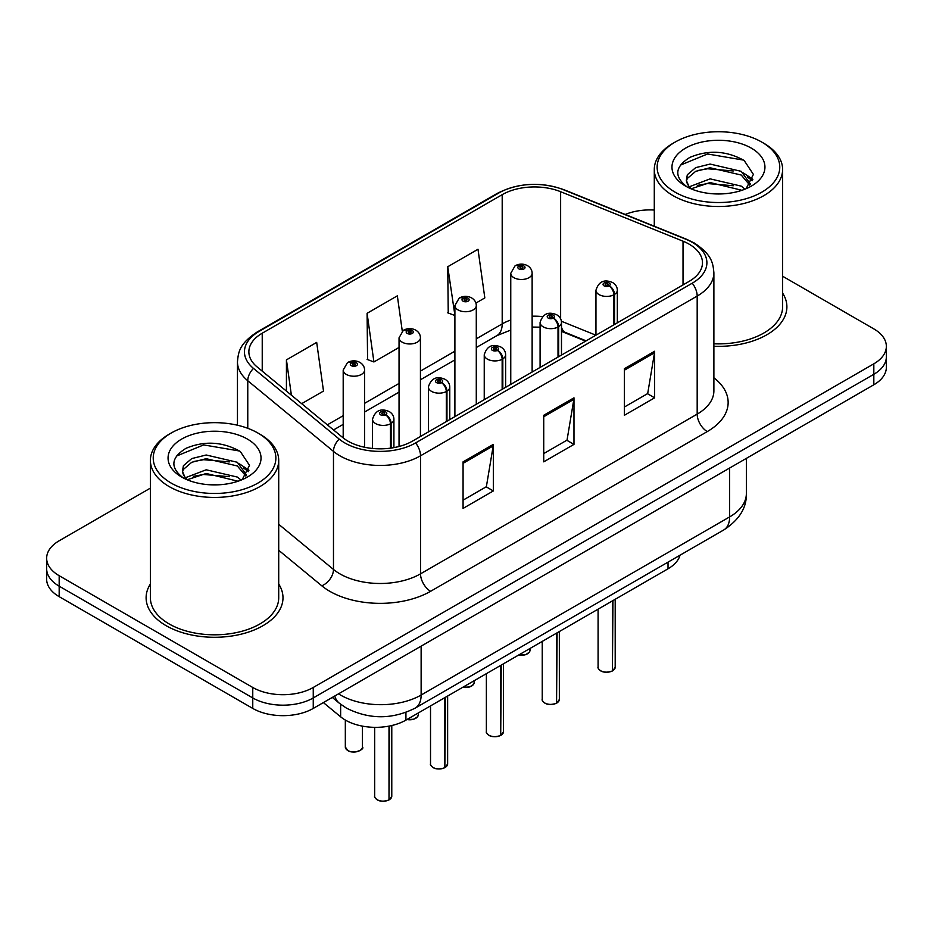 <?xml version="1.0" encoding="UTF-8"?>
<svg xmlns="http://www.w3.org/2000/svg" width="933" height="933" viewBox="0 0 933 933"><rect width="100%" height="100%" fill="white"/><g stroke="black" fill="none" stroke-linecap="round" stroke-linejoin="round"><path stroke-width="1.4" d="M585.632 341.14L562.459 331.775A57.03 32.923 0 0 0 561.479 331.39M680.029 555.205A42.778 24.701 180 0 1 668.028 568.792L405.925 720.113A42.778 24.701 180 0 1 340.638 716.812L323.366 702.584M150.388 584.011A68.436 39.513 0 0 0 146.108 597.761A68.436 39.513 0 0 0 166.156 625.705A68.436 39.513 0 0 0 240.737 634.277A68.436 39.513 0 0 0 282.991 597.761A68.436 39.513 0 0 0 278.71 584.011A68.436 39.513 0 0 1 282.991 597.761A68.436 39.513 0 0 1 240.737 634.277A68.436 39.513 0 0 1 166.156 625.705A68.436 39.513 0 0 1 146.108 597.761A68.436 39.513 0 0 1 150.388 584.011M689.114 244.143A45.624 26.346 180 0 1 702.479 262.768A45.624 26.346 180 0 1 689.114 281.393L412.456 441.122A45.624 26.346 180 0 1 342.819 437.6L257.123 366.937A45.624 26.346 180 0 1 248.866 351.834A45.624 26.346 180 0 1 262.231 333.209L502.199 194.659A45.624 26.346 180 0 1 560.628 191.708L683.026 241.192A45.624 26.346 180 0 1 689.114 244.143M692.239 242.335A50.055 28.9 0 0 0 685.557 239.105L563.17 189.621A50.055 28.9 0 0 0 499.062 192.863L259.106 331.402A50.055 28.9 0 0 0 253.496 368.407L339.192 439.07A50.055 28.9 0 0 0 415.593 442.93L692.239 283.2A50.055 28.9 0 0 0 692.239 242.335M150.388 488.122L59.176 540.778A42.778 24.701 0 0 0 46.65 558.237L46.65 579.195A42.778 24.701 0 0 0 59.176 596.665L252.761 708.427L252.761 697.942A42.778 24.701 0 0 0 313.255 697.942L873.824 374.296A42.778 24.701 0 0 0 886.35 356.838A42.778 24.701 0 0 1 873.824 374.296L313.255 697.942A42.778 24.701 0 0 1 252.761 697.942L59.176 586.181L252.761 697.942L252.761 687.469A42.778 24.701 0 0 0 313.255 687.469L873.824 363.823A42.778 24.701 0 0 0 886.35 346.365A42.778 24.701 0 0 0 873.824 328.894L782.612 276.238M46.65 568.722A42.778 24.701 0 0 0 59.176 586.181A42.778 24.701 0 0 1 46.65 568.722M463.071 461.847L463.071 508.415L493.324 490.956L493.324 444.388L463.071 461.847M463.071 500.158L486.373 486.699L493.195 445.927A11.406 6.589 -120 0 0 493.324 444.388M486.163 486.816L493.324 490.956M624.387 368.71L624.387 415.278L654.639 397.82L654.639 351.251L624.387 368.71M624.387 407.021L647.689 393.574L654.511 352.802A11.406 6.589 -120 0 0 654.639 351.251M647.479 393.691L654.639 397.82M543.729 415.278L543.729 461.847L573.982 444.388L573.982 397.82L543.729 415.278M543.729 453.59L567.031 440.131L573.853 399.359A11.406 6.589 -120 0 0 573.982 397.82M566.821 440.259L573.982 444.388M713.885 346.26A68.436 39.513 0 0 0 786.892 306.84A68.436 39.513 0 0 0 782.612 293.09A68.436 39.513 0 0 1 786.892 306.84A68.436 39.513 0 0 1 713.885 346.26M654.29 210.03A42.778 24.701 0 0 0 625.215 214.473M46.65 558.237A42.778 24.701 0 0 0 59.176 575.708L252.761 687.469M475.912 303.073L484.822 297.919L477.999 249.263L447.747 266.733L448.237 313.022M301.662 403.674L323.506 391.055L316.684 342.399L286.431 359.87L286.431 391.114M402.286 331.122L397.341 295.831L367.089 313.301L367.579 359.59M367.089 313.301L373.923 361.957L399.044 347.449M373.923 361.957L367.089 359.403M447.747 266.733L454.896 315.202M454.569 315.389L447.747 312.835M286.431 359.87L291.388 395.195M252.761 708.427A42.778 24.701 0 0 0 313.255 708.427L873.824 384.781A42.778 24.701 0 0 0 886.35 367.322L886.35 346.365M612.363 670.99C607.278 672.623 603.383 672.576 600.654 670.839C598.415 668.891 597.552 667.678 598.088 667.212A8.56 4.945 0 0 0 600.595 670.71A8.56 4.945 0 0 0 612.421 670.85L612.235 670.967A8.269 4.77 180 0 1 600.794 670.827M612.421 670.5L612.946 600.584M614.532 324.462L614.532 294.42A7.126 4.292 -122.2 0 0 609.272 285.813A3.569 2.053 0 0 0 609.167 282.967A3.569 2.053 0 0 0 604.117 282.967A3.569 2.053 0 0 0 604.117 285.883A3.569 2.053 0 0 0 609.051 285.941L607.605 285.031A1.423 0.828 180 0 1 605.634 285.008A1.423 0.828 180 0 1 605.214 284.425A1.423 0.828 180 0 1 606.1 283.667A1.423 0.828 180 0 1 607.651 283.842A1.423 0.828 180 0 1 608.071 284.425A1.423 0.828 180 0 1 607.698 284.985L609.272 285.813M609.051 285.941A7.126 3.93 62.1 0 1 613.867 294.793A10.695 6.169 180 0 1 599.079 294.606A10.695 6.169 180 0 1 595.954 290.245C598.683 281.474 604.281 278.932 612.724 282.617C615.745 284.53 617.284 287.072 617.331 290.245A10.695 6.169 180 0 1 614.532 294.42M613.867 324.847L613.867 294.793M612.421 670.85L612.421 600.887M532.137 372.022L532.137 273.311A10.695 6.169 180 0 1 525.536 279.014A10.695 6.169 180 0 1 513.885 277.672A10.695 6.169 180 0 1 510.759 273.311L515.016 265.882A7.126 4.292 57.8 0 1 518.818 266.092A3.569 2.053 0 0 0 518.923 268.937A3.569 2.053 0 0 0 523.973 268.937A3.569 2.053 0 0 0 523.973 266.033A3.569 2.053 0 0 0 519.04 265.963L520.486 266.885A1.423 0.828 180 0 1 522.457 266.908A1.423 0.828 180 0 1 522.877 267.491A1.423 0.828 180 0 1 521.99 268.249A1.423 0.828 180 0 1 520.439 268.063A1.423 0.828 180 0 1 520.019 267.491A1.423 0.828 180 0 1 520.392 266.931L518.818 266.092M520.486 268.098L520.486 266.885M519.04 265.963A7.126 3.93 -117.9 0 0 515.704 265.485A7.126 3.93 -117.9 0 0 515.389 265.695M520.392 268.039L520.392 266.931M556.511 703.237C551.426 704.87 547.519 704.823 544.802 703.085C542.551 701.138 541.7 699.937 542.236 699.458A8.56 4.945 0 0 0 544.744 702.957A8.56 4.945 0 0 0 556.569 703.097L556.371 703.214A8.269 4.77 180 0 1 544.942 703.074M556.569 702.747L557.094 632.831M558.669 356.709L558.669 326.667A7.126 4.292 -122.2 0 0 553.421 318.06A3.569 2.053 0 0 0 553.304 315.214A3.569 2.053 0 0 0 548.266 315.214A3.569 2.053 0 0 0 548.266 318.13A3.569 2.053 0 0 0 553.199 318.188L551.753 317.278A1.423 0.828 180 0 1 549.782 317.255A1.423 0.828 180 0 1 549.362 316.672A1.423 0.828 180 0 1 550.237 315.914A1.423 0.828 180 0 1 551.8 316.089A1.423 0.828 180 0 1 552.208 316.672A1.423 0.828 180 0 1 551.835 317.232L553.421 318.06M553.199 318.188A7.126 3.93 62.1 0 1 558.016 327.04A10.695 6.169 180 0 1 543.228 326.865A10.695 6.169 180 0 1 540.09 322.491C542.831 313.721 548.417 311.179 556.873 314.864C559.893 316.777 561.433 319.319 561.479 322.491A10.695 6.169 180 0 1 558.669 326.667M558.016 357.094L558.016 327.04M556.569 703.097L556.569 633.145M500.648 735.484C495.575 737.117 491.668 737.07 488.939 735.332C486.699 733.385 485.848 732.183 486.373 731.705A8.56 4.945 0 0 0 488.88 735.204A8.56 4.945 0 0 0 500.706 735.356L500.52 735.461A8.269 4.77 180 0 1 489.079 735.321M500.706 734.994L501.243 665.089M502.817 388.956L502.817 358.913A7.126 4.292 -122.2 0 0 497.557 350.307A3.569 2.053 0 0 0 497.452 347.461A3.569 2.053 0 0 0 492.414 347.461A3.569 2.053 0 0 0 492.414 350.376A3.569 2.053 0 0 0 497.336 350.435L495.889 349.525A1.423 0.828 180 0 1 493.919 349.502A1.423 0.828 180 0 1 493.51 348.919A1.423 0.828 180 0 1 494.385 348.161A1.423 0.828 180 0 1 495.936 348.336A1.423 0.828 180 0 1 496.356 348.919A1.423 0.828 180 0 1 495.983 349.478L497.557 350.307M497.336 350.435A7.126 3.93 62.1 0 1 502.152 359.298A10.695 6.169 180 0 1 487.376 359.112A10.695 6.169 180 0 1 484.239 354.738C486.968 345.968 492.566 343.426 501.021 347.111C504.042 349.024 505.569 351.566 505.628 354.738A10.695 6.169 180 0 1 502.817 358.913M502.152 389.341L502.152 359.298M500.706 735.356L500.706 665.392M444.796 767.731C439.711 769.363 435.816 769.317 433.087 767.579C430.848 765.631 429.985 764.43 430.521 763.952A8.56 4.945 0 0 0 433.029 767.451A8.56 4.945 0 0 0 444.854 767.602L444.668 767.707A8.269 4.77 180 0 1 433.227 767.567M444.854 767.253L445.379 697.336M446.965 421.203L446.965 391.16A7.126 4.292 -122.2 0 0 441.706 382.553A3.569 2.053 0 0 0 441.601 379.708A3.569 2.053 0 0 0 436.551 379.708A3.569 2.053 0 0 0 436.551 382.623A3.569 2.053 0 0 0 441.484 382.682L440.038 381.772A1.423 0.828 180 0 1 438.067 381.749A1.423 0.828 180 0 1 437.647 381.165A1.423 0.828 180 0 1 438.533 380.407A1.423 0.828 180 0 1 440.084 380.582A1.423 0.828 180 0 1 440.504 381.165A1.423 0.828 180 0 1 440.131 381.725L441.706 382.553M441.484 382.682A7.126 3.93 62.1 0 1 446.301 391.545A10.695 6.169 180 0 1 431.512 391.359A10.695 6.169 180 0 1 428.387 386.985C431.116 378.215 436.714 375.672 445.158 379.358C448.178 381.27 449.718 383.813 449.776 386.985A10.695 6.169 180 0 1 446.965 391.16M446.301 421.588L446.301 391.545M444.854 767.602L444.854 697.639M388.944 799.978C383.86 801.61 379.953 801.564 377.235 799.826C374.984 797.878 374.133 796.677 374.669 796.211A8.56 4.945 0 0 0 377.177 799.698A8.56 4.945 0 0 0 389.003 799.849L388.804 799.954A8.269 4.77 180 0 1 377.375 799.814M389.003 799.499L389.527 726.014M391.102 448.073L391.102 423.407A7.126 4.292 -122.2 0 0 385.854 414.812A3.569 2.053 0 0 0 385.737 411.966A3.569 2.053 0 0 0 380.699 411.966A3.569 2.053 0 0 0 380.699 414.87A3.569 2.053 0 0 0 385.632 414.928L384.186 414.019A1.423 0.828 180 0 1 382.215 413.995A1.423 0.828 180 0 1 381.795 413.412A1.423 0.828 180 0 1 382.67 412.654A1.423 0.828 180 0 1 384.233 412.829A1.423 0.828 180 0 1 384.653 413.412A1.423 0.828 180 0 1 384.268 413.972L385.854 414.812M385.632 414.928A7.126 3.93 62.1 0 1 390.449 423.792A10.695 6.169 180 0 1 375.661 423.605A10.695 6.169 180 0 1 372.524 419.232C375.264 410.462 380.851 407.919 389.306 411.605C392.326 413.517 393.866 416.06 393.913 419.232A10.695 6.169 180 0 1 391.102 423.407M390.449 448.167L390.449 423.792M389.003 799.849L389.003 726.119M476.285 404.269L476.285 305.558A10.695 6.169 180 0 1 469.684 311.26A10.695 6.169 180 0 1 458.033 309.919A10.695 6.169 180 0 1 454.896 305.558L459.164 298.128A7.126 4.292 57.8 0 1 462.966 298.338A3.569 2.053 0 0 0 463.071 301.184A3.569 2.053 0 0 0 468.109 301.184A3.569 2.053 0 0 0 468.109 298.28A3.569 2.053 0 0 0 463.188 298.222L464.634 299.131A1.423 0.828 180 0 1 466.605 299.155A1.423 0.828 180 0 1 467.013 299.738A1.423 0.828 180 0 1 466.138 300.496A1.423 0.828 180 0 1 464.587 300.321A1.423 0.828 180 0 1 464.168 299.738A1.423 0.828 180 0 1 464.541 299.178L462.966 298.338M464.634 300.344L464.634 299.131M463.188 298.222A7.126 3.93 -117.9 0 0 459.852 297.732A7.126 3.93 -117.9 0 0 459.537 297.942M464.541 300.286L464.541 299.178M420.433 436.516L420.433 337.804A10.695 6.169 180 0 1 413.832 343.507A10.695 6.169 180 0 1 402.17 342.166A10.695 6.169 180 0 1 399.044 337.804L403.313 330.375A7.126 4.292 57.8 0 1 407.115 330.597A3.569 2.053 0 0 0 407.22 333.443A3.569 2.053 0 0 0 412.258 333.443A3.569 2.053 0 0 0 412.258 330.527A3.569 2.053 0 0 0 407.324 330.469L408.771 331.378A1.423 0.828 180 0 1 410.742 331.402A1.423 0.828 180 0 1 411.161 331.985A1.423 0.828 180 0 1 410.287 332.743A1.423 0.828 180 0 1 408.724 332.568L408.689 331.425L407.115 330.597M408.771 332.591L408.771 331.378M407.324 330.469A7.126 3.93 -117.9 0 0 404.001 329.979A7.126 3.93 -117.9 0 0 403.686 330.189M408.724 332.568A1.423 0.828 180 0 1 408.316 331.985A1.423 0.828 180 0 1 408.689 331.425M364.57 447.245L364.57 370.051A10.695 6.169 180 0 1 357.969 375.754A10.695 6.169 180 0 1 346.318 374.413A10.695 6.169 180 0 1 343.192 370.051L347.449 362.634A7.126 4.292 57.8 0 1 351.251 362.844A3.569 2.053 0 0 0 351.356 365.689A3.569 2.053 0 0 0 356.406 365.689A3.569 2.053 0 0 0 356.406 362.774A3.569 2.053 0 0 0 351.473 362.715L352.919 363.625A1.423 0.828 180 0 1 354.89 363.648A1.423 0.828 180 0 1 355.31 364.232A1.423 0.828 180 0 1 354.423 364.99A1.423 0.828 180 0 1 352.872 364.815L352.826 363.672L351.251 362.844M352.919 364.838L352.919 363.625M351.473 362.715A7.126 3.93 -117.9 0 0 348.137 362.237A7.126 3.93 -117.9 0 0 347.822 362.436M352.872 364.815A1.423 0.828 180 0 1 352.452 364.232A1.423 0.828 180 0 1 352.826 363.672M721.536 193.912L710.666 193.597M745.012 189.166L741.245 186.133L710.106 178.856L689.347 186.775M691.26 188.769L710.106 182.553L741.922 190.297M750.505 184.139L741.245 171.345L710.106 164.068L695.668 167.648L687.318 174.763L686.35 180.407A32.235 18.613 0 0 0 691.551 189.026M686.42 180.862L687.318 178.46L695.668 171.345L710.106 167.765L741.245 175.042L749.77 185.107M675.095 192.163A61.31 35.396 0 0 0 761.806 192.163A61.31 35.396 0 0 0 761.806 142.108L763.824 143.262A64.167 37.04 0 0 1 782.612 169.456A64.167 37.04 0 0 1 743.006 203.686A64.167 37.04 0 0 1 673.09 195.65A64.167 37.04 0 0 1 654.29 169.456A64.167 37.04 0 0 1 673.09 143.262L675.095 142.108A61.31 35.396 0 0 0 675.095 192.163M713.885 343.787A64.167 37.04 0 0 0 782.612 306.84L782.612 169.456M746.12 188.711L753.398 174.401L744.184 160.523C726.515 150.679 708.439 149.642 689.93 157.374C674.757 166.75 673.813 176.594 687.073 186.915L687.236 187.02M751.333 148.149A46.487 26.847 0 0 0 685.58 148.149A46.487 26.847 0 0 0 685.58 186.11A46.487 26.847 0 0 0 751.333 186.11A46.487 26.847 0 0 0 751.333 148.149M689.685 188.221L686.35 180.407M763.824 143.262L761.806 142.108A61.31 35.396 0 0 0 675.095 142.108M743.461 172.99L752.873 179.288M680.274 165.188L707.576 153.98L743.554 160.103M697.324 170.622L707.576 168.768L733.268 170.972M747.321 176.967L752.395 180.699M697.324 185.41L707.576 183.556L733.268 185.76M217.622 484.845L206.764 484.53M241.111 480.087L237.332 477.066L206.205 469.789L185.445 477.708M187.358 479.702L206.205 473.486L238.02 481.23M246.592 475.072L237.332 462.278L206.205 455.001L191.755 458.581L183.416 465.695L182.436 471.328A32.235 18.613 0 0 0 187.638 479.947M182.518 471.795L183.416 469.392L191.755 462.278L206.205 458.698L237.332 465.975L245.869 476.028M171.194 483.096A61.31 35.396 0 0 0 257.893 483.096A61.31 35.396 0 0 0 257.905 433.029L259.91 434.195A64.167 37.04 0 0 1 278.71 460.389A64.167 37.04 0 0 1 239.105 494.618A64.167 37.04 0 0 1 169.176 486.583A64.167 37.04 0 0 1 150.388 460.389A64.167 37.04 0 0 1 169.176 434.195L171.194 433.029A61.31 35.396 0 0 0 171.194 483.096M150.388 460.389L150.388 597.761A64.167 37.04 0 0 0 169.176 623.955A64.167 37.04 0 0 0 239.105 631.991A64.167 37.04 0 0 0 278.71 597.761L278.71 460.389M242.207 479.632L249.496 465.334L240.282 451.455C222.614 441.612 204.525 440.563 186.029 448.306C170.856 457.683 169.899 467.526 183.16 477.848L183.323 477.953M247.42 439.081A46.487 26.847 0 0 0 181.667 439.081A46.487 26.847 0 0 0 181.667 477.043A46.487 26.847 0 0 0 247.42 477.043A46.487 26.847 0 0 0 247.42 439.081M185.772 479.142L182.436 471.328M259.91 434.195L257.905 433.029A61.31 35.396 0 0 0 171.194 433.029M239.548 463.923L248.971 470.22M176.372 456.12L203.662 444.913L239.653 451.036M193.423 461.555L203.662 459.701L229.355 461.905M243.408 467.899L248.481 471.631M193.423 476.343L203.662 474.477L229.355 476.681M668.028 562.133L668.028 568.792M340.638 704.263L340.638 716.812M405.925 712.415L405.925 720.113M713.885 377.783A71.293 41.157 180 0 1 707.261 431.582L430.603 591.3A14.263 8.234 60 0 1 420.526 573.842L697.184 414.112A57.03 32.923 0 0 0 713.885 390.834L713.885 272.786A57.03 32.923 180 0 1 697.184 296.064A14.263 8.234 -120 0 0 692.239 283.2M430.603 591.3A71.293 41.157 180 0 1 329.781 591.3A71.293 41.157 180 0 1 321.792 585.807L278.71 550.283M339.192 439.07A14.263 9.54 129.5 0 0 333.478 451.397L333.478 569.445A57.03 32.923 0 0 0 339.869 573.842A57.03 32.923 0 0 0 420.526 573.842L420.526 455.794A57.03 32.923 180 0 1 333.478 451.397L247.77 380.734A57.03 32.923 180 0 1 237.46 361.841L237.46 425.226M713.885 272.786C712.975 262.931 711.961 254.732 694.234 242.977L686.735 239.338A14.263 6.683 112 0 0 685.557 239.105M686.735 239.338L564.337 189.854C540.72 181.492 518.293 182.705 497.079 193.493A14.263 8.234 60 0 1 499.062 192.863M259.106 331.402A14.263 8.234 -120 0 0 257.123 332.031C239.349 343.834 238.37 352.009 237.46 361.841M253.496 368.407A14.263 9.54 129.5 0 0 247.77 380.734L247.77 428.317M564.337 189.854A14.263 6.683 112 0 0 563.17 189.621M415.593 442.93A14.263 8.234 60 0 1 420.526 455.794L697.184 296.064L697.184 414.112A14.263 8.234 60 0 0 707.261 431.582M313.255 687.469L313.255 708.427M873.824 363.823L873.824 384.781M59.176 575.708L59.176 596.665M278.71 524.288L333.478 569.445A14.263 9.54 -50.5 0 1 321.792 585.807M262.231 333.209L262.231 371.159M683.026 241.192L683.026 284.915M560.628 191.708L560.628 318.818M595.919 335.204L561.386 321.244M542.505 316.59A45.624 26.346 0 0 0 532.137 316.205M510.759 320.007A45.624 26.346 0 0 0 502.199 323.891L476.285 338.842M502.199 194.659L502.199 323.891A25.669 14.823 60 0 1 496.881 335.635L476.285 347.531M454.896 351.193L420.433 371.101M399.044 383.44L364.57 403.348M343.192 415.686L327.343 424.842M586.146 340.848L565.725 332.591A25.669 12.024 -68 0 1 561.479 327.261M543.729 416.759L573.853 399.359M624.387 370.191L654.511 352.802M463.071 463.328L493.195 445.927M338.504 693.837A57.03 32.923 0 0 0 340.475 695.038A57.03 32.923 0 0 0 421.133 695.038L729.641 516.917A57.03 32.923 0 0 0 746.353 493.627C746.773 507.785 739.228 519.891 723.74 529.967L415.22 708.089A28.515 16.467 60 0 0 421.133 695.038L421.133 646.137M729.641 468.016L729.641 516.917A28.515 16.467 60 0 1 723.74 529.967M334.772 695.995A28.515 19.068 129.5 0 0 339.297 703.202L332.3 697.429M612.946 670.547A8.56 4.945 0 0 0 615.197 667.212L615.197 599.289M518.771 654.966A8.56 4.945 0 0 0 530.002 650.278L529.373 652.19L525.547 654.721L518.62 655.048M527.39 653.823A8.269 4.77 180 0 1 518.69 655.013M557.094 702.794A8.56 4.945 0 0 0 559.345 699.458L559.345 631.536M501.243 735.041A8.56 4.945 0 0 0 503.482 731.705L503.482 663.783M445.379 767.299A8.56 4.945 0 0 0 447.63 763.952L447.63 696.03M389.527 799.546A8.56 4.945 0 0 0 391.778 796.211L391.778 725.536M462.908 687.213A8.56 4.945 0 0 0 474.151 682.524L473.521 684.437L469.696 686.968L462.756 687.294M471.538 686.07A8.269 4.77 180 0 1 462.838 687.259M407.056 719.46A8.56 4.945 0 0 0 418.287 714.771L417.669 716.684L413.844 719.215L406.905 719.553M415.686 718.317A8.269 4.77 180 0 1 406.975 719.506M347.834 750.505A8.56 4.945 0 0 0 357.152 751.578A8.56 4.945 0 0 0 362.436 747.018C365.293 749.176 353.444 754.447 347.892 750.645L345.327 747.018A8.56 4.945 0 0 0 347.834 750.505M359.823 750.564A8.269 4.77 180 0 1 348.032 750.622M497.079 193.493L257.123 332.031M565.725 332.591L561.479 331.052M540.09 327.18L532.137 327.051M510.759 330.06L496.881 335.635M454.896 359.881L420.433 379.778M399.044 392.128L364.57 412.024M343.192 424.375L333.536 429.95M415.22 708.089C392.28 719.623 369.328 719.623 346.376 708.089L339.297 703.202M746.353 493.627L746.353 458.371M598.088 667.212L598.088 609.167M595.954 335.192L595.954 290.245M617.331 322.841L617.331 290.245M615.197 667.212L612.888 670.675M530.002 650.278L530.002 648.482M532.137 273.311C532.09 270.127 530.55 267.584 527.53 265.672C523.611 263.654 519.669 263.584 515.704 265.485M510.759 384.373L510.759 273.311M542.236 699.458L542.236 641.414M540.09 367.439L540.09 322.491M561.479 355.088L561.479 322.491M559.345 699.458L557.036 702.934M486.373 731.705L486.373 673.661M484.239 399.686L484.239 354.738M505.628 387.335L505.628 354.738M503.482 731.705L501.184 735.181M430.521 763.952L430.521 705.908M428.387 431.932L428.387 386.985M449.776 419.582L449.776 386.985M447.63 763.952L445.321 767.427M374.669 796.211L374.669 727.343M372.524 448.47L372.524 419.232M393.913 447.618L393.913 419.232M391.778 796.211L389.469 799.674M474.151 682.524L474.151 680.728M476.285 305.558C476.238 302.385 474.699 299.831 471.678 297.93C467.76 295.901 463.818 295.831 459.852 297.732M454.896 416.619L454.896 305.558M418.287 714.771L418.287 712.975M420.433 337.804C420.375 334.632 418.847 332.09 415.826 330.177C411.896 328.148 407.954 328.078 404.001 329.979M399.044 446.487L399.044 337.804M362.436 747.018L362.436 726.131M345.327 747.018L345.327 720.054M364.57 370.051C364.523 366.879 362.984 364.337 359.963 362.424C356.044 360.395 352.103 360.325 348.137 362.237M343.192 437.904L343.192 370.051M654.29 226.218L654.29 169.456"/></g></svg>
